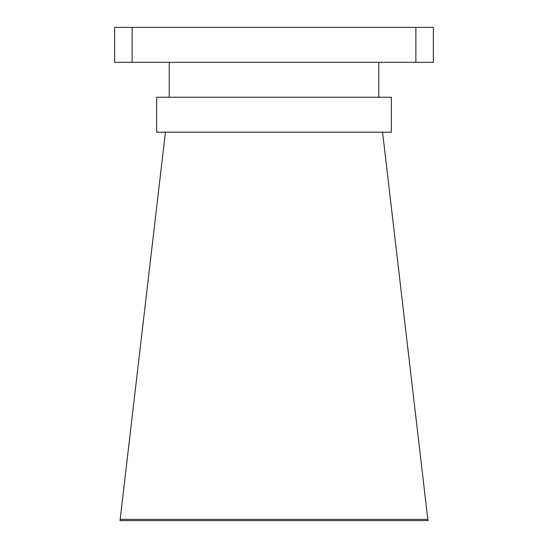 <?xml version="1.0" encoding="UTF-8"?>
<svg xmlns="http://www.w3.org/2000/svg" width="548" height="548" viewBox="0 0 548 548"><rect width="100%" height="100%" fill="white"/><g stroke="black" fill="none" stroke-linecap="round" stroke-linejoin="round"><path stroke-width="0.82" d="M391.361 97.256L156.639 97.256L156.639 132.184L391.361 132.184L391.361 97.256M120.176 519.394L427.824 519.394L427.967 520.6L120.033 520.6L165.428 132.184M382.573 132.184L427.824 519.394M169.216 62.328L169.216 97.256M378.784 62.328L378.784 97.256M415.884 27.4L114.655 27.4L114.655 62.328L433.345 62.328L433.345 27.4L415.884 27.4L415.884 62.328M132.116 27.4L132.116 62.328"/></g></svg>
